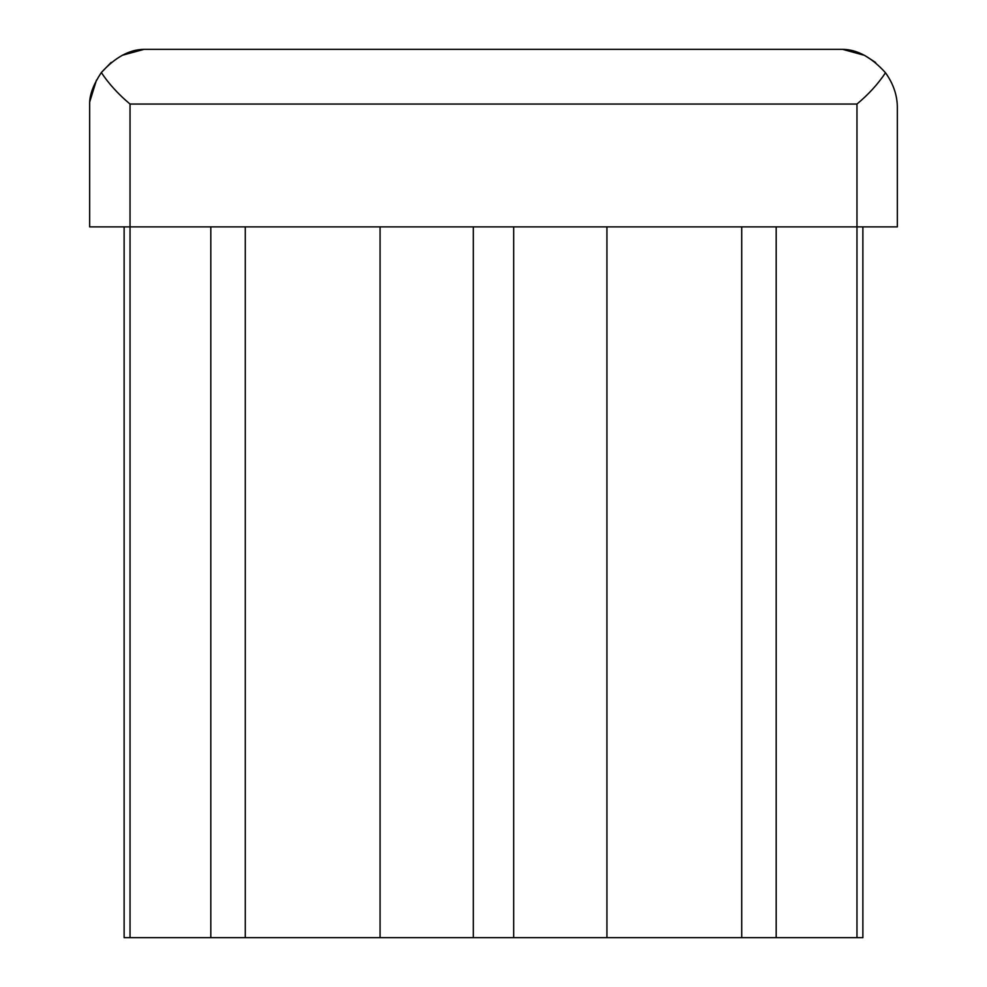 <?xml version="1.0" encoding="UTF-8"?>
<svg xmlns="http://www.w3.org/2000/svg" width="987" height="987" viewBox="0 0 987 987"><rect width="100%" height="100%" fill="white"/><g stroke="black" fill="none" stroke-linecap="round" stroke-linejoin="round"><path stroke-width="1.48" d="M862.872 226.887L862.872 937.65L856.963 937.65L856.963 226.887L897.343 226.887L897.343 108.262C897.467 95.788 893.506 83.969 885.499 72.767C878.072 83.957 868.56 94.382 856.963 104.054L130.037 104.054C118.378 94.308 108.804 83.809 101.34 72.557C93.962 83.599 90.076 93.444 89.657 102.093L96.442 80.157M885.499 72.767C871.546 57.295 857.259 49.498 842.639 49.35L144.04 49.35C129.494 49.498 115.269 57.234 101.34 72.557L111.21 62.366M122.277 55.272L144.04 49.35M856.963 104.054L856.963 226.887L89.657 226.887L89.657 102.093M856.963 937.65L606.931 937.65L606.931 226.887M606.931 937.65L513.696 937.65L513.696 226.887M513.696 937.65L473.304 937.65L473.304 226.887M473.304 937.65L380.069 937.65L380.069 226.887M380.069 937.65L124.128 937.65L124.128 226.887M842.639 49.35L864.526 55.346M864.587 55.371L875.617 62.489M776.189 937.65L776.189 226.887M210.811 937.65L210.811 226.887M130.037 937.65L130.037 104.054M741.718 226.887L741.718 937.65M245.282 226.887L245.282 937.65"/></g></svg>

